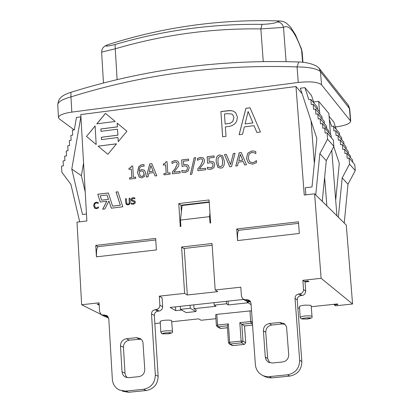 <?xml version="1.0" encoding="UTF-8"?>
<svg xmlns="http://www.w3.org/2000/svg" width="413" height="413" viewBox="0 0 413 413"><rect width="100%" height="100%" fill="white"/><g stroke="black" fill="none" stroke-linecap="round" stroke-linejoin="round"><path stroke-width="0.62" d="M104.881 46.07L108.459 44.521M103.457 83.018L101.624 52.126L115.258 48.811L115.046 44.527C107.736 46.318 104.84 46.597 106.353 45.363M301.428 48.832L295.548 34.929L290.494 26.964L286.219 22.999L283.044 21.471L279.813 20.97L277.355 21.894L279.813 22.478L281.413 23.531L282.642 25.012L283.514 27.418C288.914 24.078 294.975 31.703 301.696 50.288L302.146 52.105L301.495 49.033L302.615 62.265M117.122 79.637L115.258 48.811C162.562 34.873 211.095 28.234 260.856 28.9L262.028 24.362C211.786 23.717 162.789 30.438 115.046 44.527M280.649 21.001L279.823 20.965C220.656 18.946 163.187 26.912 107.411 44.857L104.706 46.184L102.997 47.753L101.98 49.627L101.634 52.126M277.355 21.894C275.306 23.221 270.195 24.042 262.028 24.362M263.251 61.552L260.856 28.9L283.514 27.418L286.09 61.614M209.236 202.277L182.087 205.524L180.481 220.083L180.899 226.469L180.264 226.546L178.772 203.588L209.081 199.954L210.64 222.974L210.005 223.051L209.572 216.644L209.949 212.803M298.563 223.34L238.461 230.335L236.732 228.983L298.444 221.791L299.322 233.448L237.542 240.572L237.532 234.094L238.461 230.335M95.754 245.41L97.902 246.69L97.096 248.254L96.559 250.794L96.415 256.845L156.388 249.932L155.665 238.43L95.754 245.41L96.415 256.845M239.168 134.695L245.905 108.345L250.046 107.814M256.881 132.454L254.041 125.66L244.341 126.894L242.545 134.266L239.127 134.7L245.88 108.314L250.03 107.778L260.438 132.005L256.865 132.459L254.041 125.66M245.064 123.9L252.937 122.935L248.12 111.495L245.064 123.9L252.906 122.904L248.12 111.495M164.028 174.869L163.951 173.61L166.222 173.331L165.68 164.864L163.372 165.117L163.3 163.961L165.169 163.357L165.773 161.881L167.069 161.72L167.802 173.104L170.027 172.83L170.11 174.121L163.997 174.875L163.915 173.584L166.186 173.305L165.644 164.833M167.802 173.104L170.027 172.861M163.403 165.112L163.331 163.987L165.205 163.388L165.804 161.906L167.069 161.751M172.009 163.455L171.891 161.659L175.05 160.497L178.013 161.22L179.02 163.507L178.535 166.119L173.899 172.18L180.063 171.416L180.156 172.887L172.417 173.837L172.298 172.045L175.133 168.628L177.316 163.811L176.718 162.397L175.024 161.979L172.009 163.455M172.04 163.455L171.891 161.659M172.448 173.837L172.335 172.071L175.164 168.654L177.353 163.837L176.692 162.371M180.063 171.447L173.899 172.18M171.927 161.684L175.086 160.528L177.941 161.158M139.372 177.275L137.477 172.593L138.696 166.867L140.787 165.102L143.992 164.591L144.091 166.196L141.602 166.253L139.997 167.435L139.387 168.612L139.057 170.719L141.628 169.547L144.328 170.156M140.477 176.15L142.299 176.418L143.672 175.226L143.951 173.326L143.048 171.292M139.129 171.932L140.244 175.953L141.845 176.48L143.254 175.768L143.801 174.745L143.915 173.3L143.099 171.333L141.308 170.967L139.129 171.932M139.057 170.719L141.592 169.521L144.411 170.218L145.608 173.016L144.633 176.33L141.917 177.858L139.243 177.177L137.441 172.567L138.866 166.563L141.086 164.937L143.992 164.57M184.549 165.85L182.087 166.465L181.658 159.945L188.55 159.088L188.648 160.574L183.372 161.23L183.594 164.601L184.73 164.389L188.137 165.143L189.195 167.714L188.282 170.899L185.277 172.526L181.937 172.211L181.823 170.414L185.21 171.054L186.975 170.058L187.481 167.915L186.836 166.325L184.549 165.85M181.973 172.221L181.854 170.44L185.246 171.08L187.006 170.084L187.512 167.941L186.795 166.289M183.594 164.601L184.766 164.415L188.065 165.081M182.118 166.454L181.658 159.945M181.689 159.976L188.55 159.119M129.661 179.103L129.584 177.848L131.845 177.569L131.324 169.129L129.037 169.382L128.964 168.23L130.823 167.626L131.422 166.155L132.712 165.995L133.409 177.342L135.619 177.074L135.696 178.359L129.63 179.108L129.548 177.817L131.809 177.544L131.288 169.103M133.409 177.342L135.619 177.105M129.068 169.376L129.001 168.256L130.864 167.652L131.458 166.181L132.712 166.026M194.177 157.818L195.628 157.637L191.766 174.234L190.336 174.41L194.177 157.818L195.617 157.673M190.378 174.405L194.213 157.849M96.9 123.833L105.48 113.415M105.444 113.384L115.175 121.468L96.828 123.843L105.444 113.384M197.471 160.296L197.352 158.489L200.527 157.327L203.563 158.102L204.523 160.342L204.037 162.959L199.386 169.036L205.586 168.272L205.684 169.743L197.904 170.703L197.781 168.902L200.62 165.474L202.809 160.647L202.081 159.134L200.501 158.809L197.471 160.296M197.502 160.29L197.352 158.489M197.935 170.698L197.817 168.927L200.656 165.499L202.845 160.672L202.205 159.232M205.586 168.303L199.386 169.036M197.383 158.515L200.558 157.358L203.49 158.034M107.87 154.307L98.134 146.15L116.523 143.812L107.87 154.307L98.17 146.176L116.492 143.853M210.088 162.686L207.61 163.305L207.166 156.77L214.094 155.907L214.197 157.399L208.895 158.06L209.123 161.437L210.269 161.225L213.753 162.03L214.76 164.555L213.851 167.75L210.831 169.376L207.476 169.067L207.352 167.265L210.764 167.905L212.535 166.909L213.041 164.761L212.421 163.192L210.088 162.686M207.507 169.077L207.388 167.291L210.795 167.931L212.566 166.935L213.072 164.787L212.385 163.161M209.123 161.437L210.3 161.251L213.676 161.968M207.641 163.295L207.166 156.77M207.197 156.801L214.099 155.938M86.529 136.424L95.104 125.939L96.188 144.519L86.529 136.424L95.109 126.011M96.188 144.519L86.493 136.393M218.069 167.492L216.242 162.082C215.911 157.601 217.109 155.231 219.84 154.968L222.509 155.665M219.809 154.937L222.586 155.737L224.305 161.039C224.641 165.515 223.443 167.89 220.718 168.163L217.956 167.394L216.211 162.051C215.88 157.575 217.078 155.2 219.809 154.937L219.84 154.968M222.4 165.179L222.581 161.256L221.853 157.43L221.389 156.775L219.902 156.346L218.11 157.921L217.935 161.839L218.627 165.613L219.127 166.331L220.625 166.749L222.431 165.21L222.612 161.282L221.884 157.461L221.347 156.739M219.2 166.393L220.656 166.78L222.431 165.21M100.302 202.024L97.778 194.255L108.351 192.964L112.599 206.149L120.359 205.24L116.094 192.05L117.953 191.823M97.814 194.28L108.361 192.995M102.708 209.215L106.848 201.26L100.271 202.029L97.778 194.255M111.319 208.178L108.97 200.976L104.814 208.963L102.656 209.221L106.807 201.239M101.639 200.191L108.49 199.391L107.044 194.998L100.24 195.824L101.639 200.191L108.449 199.365L107.044 194.998M112.599 206.149L120.322 205.22L116.053 192.024L117.948 191.797L122.8 206.799L111.293 208.183L108.97 200.976M249.101 154.101L248.244 158.091L249.664 161.762L252.565 162.722L254.991 161.788L256.396 160.58L256.54 162.608L252.648 164.188L248.43 163.021L246.478 158.308L247.723 153.264L251.734 150.998L253.995 151.05L255.745 151.581L255.895 153.621L254.248 152.753L251.827 152.443L249.101 154.101M248.389 162.985L246.509 158.334L247.754 153.29L251.765 151.024L254.026 151.075L255.745 151.597M249.772 161.865L252.596 162.748L255.022 161.813L256.272 160.595M118.288 141.669L117.999 137.514L101.479 139.625L101.34 137.261L117.86 135.144L117.498 129.207L100.994 131.329L100.855 128.97L117.359 126.843L117.132 123.095L126.905 131.215L118.252 141.711L117.999 137.514M101.025 131.324L100.891 129.001L117.395 126.874L117.168 123.126M101.515 139.62L101.376 137.286L117.896 135.175L117.498 129.207M222.643 136.78L220.893 111.536L229.597 110.534L233.211 111.092L235.673 112.734L237.403 117.085L236.721 121.128L235.224 123.384L232.633 125.33L229.664 126.326L225.348 126.93L226.009 136.357L222.643 136.78M222.674 136.775L220.893 111.536M233.903 117.638L232.803 114.768L231.807 114.029L227.233 113.647L224.45 114.003L225.152 124.065L230.361 123.157L232.731 121.567L233.934 117.669L232.731 114.69M220.924 111.567L230.65 110.586L233.242 111.123L235.524 112.579M225.152 124.065L230.392 123.188L232.731 121.567M232.762 121.598L233.934 117.669M146.393 177.043L149.795 163.94L151.814 163.693M155.081 175.974L153.703 172.582L148.938 173.171L148.024 176.841L146.347 177.048L149.759 163.915L151.803 163.662L156.811 175.757L155.061 175.974L153.703 172.582M149.299 171.684L153.192 171.235L150.848 165.51L149.299 171.684L153.156 171.209L150.848 165.51M98.16 203.475L96.265 202.871L94.933 203.686L94.494 205.659L95.388 207.677L96.559 207.961L98.428 206.913L98.485 207.915L96.59 208.689L94.783 208.286L93.637 205.762L94.267 203.268L96.229 202.153L98.165 202.453L98.227 203.464L97.86 203.258M94.882 208.353L93.674 205.782L94.309 203.289L96.265 202.179L98.165 202.463M95.465 207.729L96.596 207.987L98.366 206.918M230.552 164.508L233.33 153.517L235.043 153.3L231.564 166.558L229.747 166.78L224.491 154.617L226.298 154.39L230.583 164.534L233.36 153.543L235.038 153.337M229.762 166.78L224.522 154.643L226.314 154.421M127.111 204.032L128.102 204.218L129.228 203.563L129.14 198.281L129.971 198.183L130.209 202.127L129.734 204.13L128.107 204.915L126.419 204.528L125.707 202.669L125.469 198.725L126.295 198.627L126.879 203.816L128.066 204.192L129.192 203.537L129.14 198.281M126.564 204.636L125.743 202.695L125.469 198.725M125.506 198.751L126.295 198.658M129.181 198.307L129.971 198.209M235.823 166.031L239.204 152.815L241.264 152.562M244.682 164.942L243.252 161.524L238.399 162.123L237.496 165.825L235.787 166.036L239.173 152.789L241.254 152.531L246.447 164.725L244.661 164.947L243.252 161.524M238.76 160.626L242.715 160.167L240.294 154.395L238.76 160.626L242.689 160.141L240.294 154.395M131.628 200.986L130.993 199.551L131.855 198.106L132.981 197.703L134.86 197.889L134.819 198.87M131.504 200.888L131.029 199.577L131.711 198.271L133.017 197.729L134.86 197.904M131.246 204.032L131.148 202.964L133.182 203.547L134.504 202.324L134.194 201.647L131.468 200.863M131.365 203.072L133.218 203.573L134.54 202.349L134.24 201.683M134.86 198.901L133.079 198.426L131.855 199.577L132.17 200.243L134.829 200.971L135.361 202.086L134.875 203.501L133.285 204.27L131.21 204.022L131.148 202.964M132.217 200.279L134.798 200.945M181.601 247.026L212.034 243.515L215.188 289.998L217.739 291.64L187.306 294.996L184.621 293.375L181.601 247.026L183.785 248.507L212.153 245.239M302.079 93.622L295.982 86.503L304.247 195.044L314.603 193.811L346.29 225.049L352.573 303.999L321.113 278.3L302.863 280.319L304.226 281.382L308.119 280.954L308.929 281.594L305.042 282.022L305.728 291.139L303.55 289.472L302.863 280.319M295.982 86.503L80.798 114.602L86.875 220.965L77.004 222.142L81.65 304.742L100.705 314.272M319.337 68.527C316.084 64.16 305.176 62.048 298.671 61.981C220.103 59.296 144.194 69.399 70.943 92.29L70.959 96.89C143.693 74.195 219.06 64.206 297.061 66.911L298.759 61.981M70.902 92.311C57.701 96.616 58.656 101.04 57.758 104.592C58.166 101.758 62.564 99.192 70.959 96.89L71.816 112.114L298.248 82.455C310.235 81.222 317.995 81.991 321.526 84.763L350.714 121.21C350.167 123.668 345.211 125.567 335.857 126.925L335.454 126.972M298.248 82.455L297.061 66.911C309.053 67.04 316.864 68.615 320.493 71.635L319.053 68.166M321.526 84.763L320.493 71.635L349.703 108.826L348.422 105.367M74.247 129.961L59.4 118.949L58.46 117.54C58.847 115.186 63.297 113.379 71.816 112.114M305.857 194.853L305.315 187.75L312.006 186.944L316.848 138.469L300.303 88.237L304.897 87.639L311.49 95.47L314.045 103.198M79.719 221.817L70.907 184.379L61.878 172.324L61.537 166.109L63.365 165.876L63.086 160.91L64.913 160.678L64.665 156.145L66.493 155.913L66.214 150.951L68.042 150.719L67.763 145.758L69.591 145.526L69.312 140.57L71.139 140.337L70.86 135.381L72.688 135.149L72.409 130.198L74.288 129.956L76.472 117.411L80.933 116.9M329.084 116.368L333.787 121.959L336.239 129.341M313.637 101.965L318.691 101.314L328.856 113.446L330.524 134.638M326.853 205.891L324.623 177.332M319.502 111.691L318.691 101.314M336.925 215.818L331.763 150.342M314.36 163.383L311.082 120.968M329.326 119.429L331.624 126.357L333.508 126.12L333.89 130.952L335.723 130.72L336.105 135.557L337.937 135.325L338.324 140.167L340.162 139.94L340.544 144.782L342.382 144.555L342.769 149.403L344.612 149.176L344.963 153.605L346.806 153.383L347.194 158.241L349.037 158.014L349.527 164.095L342.191 177.889L338.34 217.212M335.692 200.15L339.3 163.378L333.75 146.605M317.54 109.388L317.365 107.112L310.844 99.43L308.872 99.683L304.897 87.639M319.827 114.158L319.652 111.861L313.157 104.246L311.237 104.489L310.844 99.43M322.119 118.929L321.939 116.621L315.47 109.063L313.55 109.311L313.157 104.246M324.411 123.709L324.231 121.386L317.793 113.89L315.868 114.138L315.47 109.063M326.704 128.495L326.523 126.156L320.111 118.722L318.186 118.97L317.793 113.89M328.97 132.847L328.82 130.936L322.439 123.564L320.509 123.807L320.111 118.722M331.267 137.643L331.081 135.278L324.732 127.968L322.801 128.211L322.439 123.564M322.243 201.348L326.28 160.647L333.885 146.357L333.384 140.069L327.06 132.816L325.129 133.058L324.732 127.968M85.212 191.818L81.387 175.659L83.565 163.058M339.594 135.263L339.419 133.089L333.508 126.12M341.783 139.821L341.608 137.632L335.723 130.72M343.977 144.385L343.802 142.18L337.937 135.325M346.177 148.948L345.996 146.734L340.162 139.94M348.376 153.522L348.195 151.292L342.382 144.555M350.544 157.683L350.394 155.861L344.612 149.176M352.748 162.268L352.563 160.012L346.806 153.383M349.527 164.095L355.257 170.59L354.772 164.586L349.037 158.014M355.257 170.59L348.02 184.208L342.191 177.889M348.02 184.208L344.235 223.025M80.855 116.838L71.774 169.087L82.481 214.481L86.477 214.006M81.387 175.659L71.774 169.087M326.28 160.647L319.848 153.682L327.561 139.191L327.06 132.816M315.738 194.931L319.848 153.682M333.885 146.357L327.561 139.191M155.758 239.958L97.902 246.69M209.205 201.843L180.956 205.225L181.39 211.843M180.956 205.225L178.772 203.588M334.267 304.267L334.313 304.902L335.506 305.832L352.573 303.999M304.985 281.299L305.042 282.022M81.65 304.742L99.074 302.817L99.59 311.8L101.417 314.809L104.809 315.109L108.118 316.606M159.299 296.167L162.087 297.773L162.66 306.771L159.867 305.202L159.299 296.167L184.621 293.375M159.867 305.202L159.738 306.503L158.933 308.062L157.942 308.929L156.321 309.492L159.129 311.041L160.358 310.69L162.211 308.888L162.66 306.771M159.129 311.041L157.869 311.175L155.061 309.631L152.748 310.731L151.783 312.192L151.514 313.916L154.338 315.444L154.607 313.73L155.273 312.595L156.253 311.738L157.869 311.175M154.338 315.444L158.133 376.228L155.314 374.968L151.514 313.916M155.314 374.968C155.035 382.965 151.075 387.75 143.43 389.32L146.305 390.512C153.915 388.953 157.859 384.193 158.133 376.228M146.305 390.512L128.67 392.288L125.717 391.101L119.388 390.032C115.15 387.843 112.801 384.286 112.346 379.356L108.784 318.557L106.962 315.553L104.809 315.109M122.362 391.225L128.67 392.288M107.829 316.626L106.585 316.761L103.56 315.243M101.743 314.969L104.448 316.327L106.585 316.761M141.117 339.161L129.326 340.157C125.557 340.947 123.595 343.317 123.451 347.261L125.025 373.476L125.862 375.98L127.318 377.663M136.466 337.669L140.435 338.634L142.005 340.152L142.95 342.15L144.767 369.485C144.627 373.476 142.65 375.861 138.835 376.651L128.727 377.683L125.449 377.095L123.936 376.031L122.806 374.55L122.031 371.824L120.493 345.877C120.637 341.918 122.604 339.538 126.393 338.743L136.466 337.669L139.362 339.094M155.061 309.631L156.321 309.492M143.43 389.32L125.717 391.101M98.346 304.092L98.387 304.794L97.246 304.211L99.141 304.004M99.182 304.711L98.387 304.794M215.188 289.998L240.81 287.169L241.445 296.271L242.947 299.053L245.58 299.755L246.866 299.616L249.287 301.227L250.392 301.268M303.55 289.472L303.431 290.793L302.615 292.378L301.609 293.256L299.941 293.829L302.135 295.471L303.405 295.114L305.068 293.669L305.728 291.139M302.135 295.471L300.84 295.615L298.64 293.968L296.271 295.094L295.29 296.575L295.032 298.325L297.246 299.946L297.505 298.207L298.176 297.055L299.182 296.183L300.84 295.615M297.246 299.946L301.857 361.566L299.652 360.219L295.032 298.325M299.652 360.219C299.456 368.329 295.429 373.187 287.562 374.787L289.823 376.073C297.654 374.477 301.666 369.64 301.857 361.566M289.823 376.073L271.646 377.9L269.307 376.63L265.74 376.491L262.369 375.365L259.307 373.207L257.17 370.513L255.812 367.322L255.373 364.741L251.006 303.106L249.514 300.334L246.866 299.616M263.711 376.062L267.516 377.642L271.646 377.9M249.287 301.227L248.006 301.366L245.58 299.755M243.288 299.275L245.384 300.664L248.006 301.366M285.006 324.329L282.069 323.947L271.733 325.041C267.851 325.852 265.858 328.258 265.755 332.259L267.634 358.443L269.72 362.764M279.782 322.434L284.258 323.663L285.6 325.041L286.576 327.153L288.708 354.674C288.61 358.721 286.596 361.148 282.673 361.953L272.255 363.017L268.14 362.015L266.142 359.904L265.28 357.085L263.396 330.782C263.499 326.766 265.502 324.35 269.4 323.539L279.782 322.434L282.069 323.947M298.64 293.968L299.941 293.829M287.562 374.787L269.307 376.63M220.97 328.433L219.912 328.216L220.919 328.459L227.434 327.767M228.497 342.645L229.169 343.802L230.108 344.024L229.633 342.279L228.368 323.89L217.543 325.046L216.371 325.372L217.073 326.569L218.023 326.797L217.543 325.046L216.815 314.36L251.548 310.777M216.417 325.429L217.073 326.569M252.312 321.495L250.701 321.51L251.166 323.265L252.379 322.445M245.704 342.821L244.563 325.945L252.565 325.093L244.553 325.924M232.994 345.578L231.956 345.371L232.953 345.604L244.413 344.385M249.942 310.788L250.701 321.51L239.824 322.672L241.801 324.262L251.166 323.265L252.493 324.091M244.305 344.401L245.699 342.713L244.305 344.401L232.891 345.588L230.108 344.024L241.579 342.821L242.978 341.128L241.109 341.076L241.579 342.821L244.305 344.401M239.824 322.672L241.109 341.076L229.633 342.279L228.451 342.594L229.169 343.802M228.368 323.89L227.289 325.707L228.451 342.594M215.694 314.747L216.815 314.36M244.522 325.929L241.801 324.262L242.978 341.128L245.699 342.713L244.522 325.929M300.163 317.287L299.487 306.317L301.521 305.605L305.192 305.114L310.566 305.279L311.18 305.661L312.001 316.41L310.664 315.904L306.007 315.888L302.331 316.373L300.163 317.287L300.654 318.361L301.862 318.975L307.143 319.032C311.144 318.526 312.765 317.649 312.001 316.41M160.776 332.088L160.244 321.262L162.257 320.596L165.881 320.152L169.531 320.127L171.612 320.534L172.448 331.34L171.142 330.839L166.553 330.782L162.929 331.216L160.776 332.088C163.156 333.972 158.158 333.823 167.915 333.838C171.756 333.337 173.269 332.506 172.448 331.34M171.834 321.742L198.668 318.857L201.121 320.266L215.916 318.676M187.306 294.996L184.286 248.848L183.785 248.507M237.542 240.572L236.732 228.983M311.263 306.74L337.261 303.942L337.973 304.505L334.313 304.902M97.659 246.546L97.685 246.974M105.625 316.735L108.764 318.304M154.844 323.57L160.208 322.992M297.866 308.186L299.466 308.01M248.167 302.775L228.317 304.933L226.505 303.787L214.192 305.13L216.04 306.265L194.022 308.661L196.242 309.967L195.891 311.547L186.16 312.605L180.481 309.342L190.295 308.274L195.891 311.547M181.643 310.008L175.747 310.648L170.125 307.453L243.541 299.44M180.285 306.343L180.481 309.342M251.119 304.722L247.129 302.089L250.639 301.707M247.077 301.351L247.129 302.089M190.099 305.274L190.295 308.274M193.769 304.871L194.022 308.661M214.192 305.13L214.022 302.662M226.505 303.787L226.334 301.32M228.317 304.933L228.053 301.134M175.747 310.648L175.504 306.864M180.481 220.083L209.572 216.644M321.113 278.3L314.603 193.811M350.4 120.477L349.403 108.134L348.097 104.933M126.393 338.743L129.326 340.157M120.493 345.877L123.451 347.261M122.031 371.824L124.994 373.094M269.4 323.539L271.733 325.041M263.396 330.782L265.755 332.259M265.28 357.085L267.634 358.443M227.429 327.746L220.857 328.443L218.023 326.797L227.3 325.805M307.086 319.017C290.953 319.166 319.363 316.141 307.086 319.017M167.843 333.828C151.592 334.009 179.185 331.071 167.843 333.828M302.941 62.301L302.161 52.141M348.319 105.217L319.347 68.537M350.714 121.21L349.718 108.846M58.46 117.54L57.743 104.587M125.449 377.095L126.079 377.363M268.14 362.015L268.827 362.413M219.912 328.216L217.207 326.647M231.956 345.371L229.313 343.884M216.371 325.372L215.648 314.691"/></g></svg>
